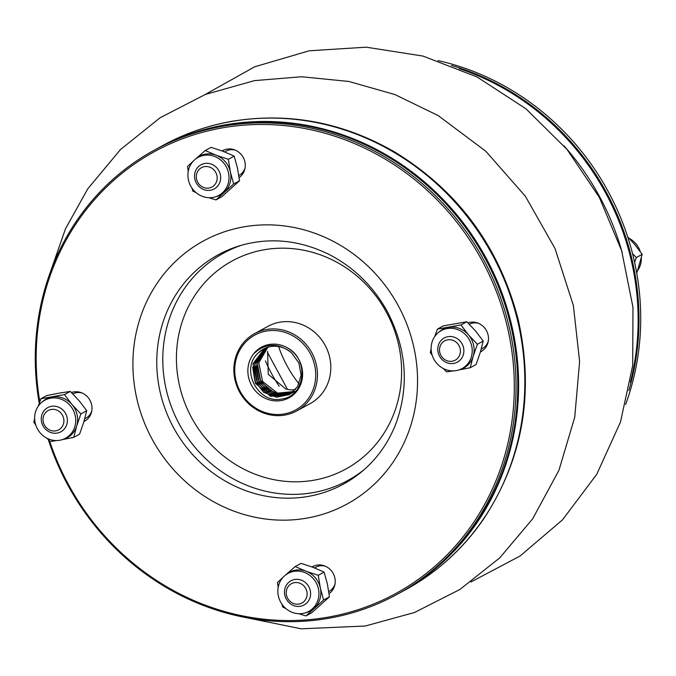 <?xml version="1.0" encoding="UTF-8"?>
<svg xmlns="http://www.w3.org/2000/svg" width="676" height="676" viewBox="0 0 676 676"><rect width="100%" height="100%" fill="white"/><g stroke="black" fill="none" stroke-linecap="round" stroke-linejoin="round"><path stroke-width="1.01" d="M396.88 594.483L398.595 593.545A253.12 236.465 -118.6 0 0 484.971 258.097A253.12 236.465 -118.6 0 0 156.173 149.126L154.449 150.072A253.12 236.465 61.4 0 1 483.247 259.035A253.12 236.465 61.4 0 1 396.88 594.483A253.12 236.465 61.4 0 1 328.84 618.253A253.12 236.465 61.4 0 1 48.309 439.653M39.242 403.318A253.12 236.465 61.4 0 1 154.449 150.072M49.559 440.887A251.742 235.18 -118.6 0 0 328.122 617.146A251.742 235.18 -118.6 0 0 509.197 335.457A251.742 235.18 -118.6 0 0 229.789 126.691A251.742 235.18 -118.6 0 0 39.816 401.738M83.942 421.537A15.818 14.779 -118.6 0 0 84.559 421.224A15.818 14.779 -118.6 0 0 90.499 401.341A15.818 14.779 -118.6 0 0 71.479 392.528M239.11 177.602A15.818 14.779 -118.6 0 0 242.828 156.731A15.818 14.779 -118.6 0 0 222.683 150.613A15.818 14.779 -118.6 0 0 222.108 150.942M480.433 351.892A15.818 14.779 -118.6 0 0 481.05 351.579A15.818 14.779 -118.6 0 0 486.99 331.696A15.818 14.779 -118.6 0 0 467.969 322.883M329.051 593.621A15.818 14.779 -118.6 0 0 332.778 572.749A15.818 14.779 -118.6 0 0 312.625 566.632A15.818 14.779 -118.6 0 0 312.05 566.961M84.094 421.03A15.818 14.779 -118.6 0 0 85.818 420.447M224.01 149.979A15.818 14.779 -118.6 0 0 222.573 151.12M480.585 351.385A15.818 14.779 -118.6 0 0 482.309 350.802M313.96 565.998A15.818 14.779 -118.6 0 0 312.523 567.139M284.19 413.949A42.647 39.842 -118.6 0 0 304.952 345.782A42.647 39.842 -118.6 0 0 236.549 357.798A42.647 39.842 -118.6 0 0 284.19 413.949M261.519 347.151L253.551 353.911A28.823 26.93 61.4 0 1 261.426 347.202A28.823 26.93 61.4 0 1 287.57 347.929A28.823 26.93 61.4 0 1 298.843 388.269A28.823 26.93 61.4 0 1 259.914 395.105A28.823 26.93 61.4 0 1 253.551 353.911C265.44 342.833 278.081 342.445 291.474 352.745A26.203 24.48 -118.6 0 0 263.505 349.061A26.203 24.48 -118.6 0 0 258.232 353.007L263.581 349.044M284.909 415.056A44.025 41.126 61.4 0 1 236.769 385.861A44.025 41.126 61.4 0 1 254.582 333.631A44.025 41.126 61.4 0 1 311.763 352.585A44.025 41.126 61.4 0 1 296.739 410.923A44.025 41.126 61.4 0 1 284.909 415.056M296.739 410.923L310.098 403.64A44.025 41.126 -118.6 0 0 325.122 345.301A44.025 41.126 -118.6 0 0 267.933 326.347L254.582 333.631M268.059 346.923L258.773 362.784L262.626 381.517L277.532 393.119L295.327 391.379M267.147 347.278L257.277 363.02L260.843 382.016L275.791 393.88L293.747 392.198M266.15 347.709L255.832 363.333L259.111 382.531L274.059 394.666L292.184 393.06M265.102 348.267L254.396 363.747L257.387 383.081L272.344 395.494L291.01 393.753M264.696 348.453L253.044 363.637L255.486 383.36L270.451 396.263L289.083 394.801L297.524 386.706L301.116 375.231L298.91 362.97L291.474 352.745M295.412 389.63A26.203 24.48 61.4 0 1 285.737 388.97L268.254 374.31L267.603 351.461M289.438 394.581L276.442 397.235L263.665 392.291L254.911 381.146L252.697 367.152M290.984 393.711L278.123 396.415L265.415 391.548L256.567 380.588L254.227 366.688M292.556 392.866L279.779 395.561L267.164 390.812L258.24 380.039L255.773 366.274M294.136 392.046L281.478 394.683L268.947 390.136L260.006 379.557L257.303 365.995M258.232 353.007C239.667 368.986 258.046 404.29 281.453 399.06C305.239 396.643 309.65 359.505 287.57 347.929M630.37 382.27A253.12 236.465 -118.6 0 0 459.274 68.622M156.604 148.897A253.12 236.465 61.4 0 1 157.035 148.661A253.12 236.465 61.4 0 1 225.066 124.891A253.12 236.465 61.4 0 1 501.854 292.75A253.12 236.465 61.4 0 1 399.457 593.072A253.12 236.465 61.4 0 1 399.026 593.308M300.431 606.254A13.757 12.852 61.4 0 1 285.39 597.128A13.757 12.852 61.4 0 1 290.959 580.802A13.757 12.852 61.4 0 1 308.822 586.726A13.757 12.852 61.4 0 1 304.132 604.961A13.757 12.852 61.4 0 1 300.431 606.254M328.756 591.525L329.119 591.331A13.757 12.852 -118.6 0 0 335.026 583.937M325.35 566.209A13.757 12.852 -118.6 0 0 315.945 567.172L314.568 567.924M298.995 604.048A11.002 10.284 -118.6 0 0 304.352 586.455A11.002 10.284 -118.6 0 0 286.7 589.557A11.002 10.284 -118.6 0 0 298.995 604.048M463.559 347.81A13.757 12.852 61.4 0 1 457.407 362.125A13.757 12.852 61.4 0 1 439.535 356.201A13.757 12.852 61.4 0 1 444.225 337.975A13.757 12.852 61.4 0 1 463.559 347.81M478.625 323.373A13.757 12.852 -118.6 0 0 469.364 324.269M481.236 349.129L482.394 348.495A13.757 12.852 -118.6 0 0 488.3 341.11M460.145 348.731A11.002 10.284 -118.6 0 0 442.856 342.149A11.002 10.284 -118.6 0 0 446.861 360.68A11.002 10.284 -118.6 0 0 460.145 348.731M204.71 163.499A13.757 12.852 61.4 0 1 219.751 172.617A13.757 12.852 61.4 0 1 214.182 188.942A13.757 12.852 61.4 0 1 196.31 183.019A13.757 12.852 61.4 0 1 201.009 164.783A13.757 12.852 61.4 0 1 204.71 163.499M235.409 150.19A13.757 12.852 -118.6 0 0 229.696 149.861A13.757 12.852 -118.6 0 0 225.995 151.154L224.626 151.906M238.805 175.506L239.169 175.312A13.757 12.852 -118.6 0 0 245.084 167.918M204.422 166.642A11.002 10.284 -118.6 0 0 199.065 184.227A11.002 10.284 -118.6 0 0 216.717 181.134A11.002 10.284 -118.6 0 0 204.422 166.642M41.582 421.934A13.757 12.852 61.4 0 1 47.734 407.62A13.757 12.852 61.4 0 1 65.606 413.543A13.757 12.852 61.4 0 1 60.908 431.77A13.757 12.852 61.4 0 1 41.582 421.934M84.737 418.774L85.903 418.14A13.757 12.852 -118.6 0 0 91.809 410.755M82.134 393.018A13.757 12.852 -118.6 0 0 72.864 393.914M43.272 421.959A11.002 10.284 -118.6 0 0 60.561 428.533A11.002 10.284 -118.6 0 0 56.556 410.011A11.002 10.284 -118.6 0 0 43.272 421.959M213.008 197.417A21.64 20.212 -118.6 0 0 215.103 196.927A21.64 20.212 -118.6 0 0 226.206 166.71A21.64 20.212 -118.6 0 0 194.789 159.688A21.64 20.212 -118.6 0 0 194.502 159.942A21.64 20.212 -118.6 0 0 190.277 185.232A21.64 20.212 -118.6 0 0 213.008 197.417M228.327 159.291L234.175 156.097L223.266 151.382L211.115 147.334L205.267 150.52L216.185 155.243L228.327 159.291L230.381 171.974L233.668 183.99L215.948 199.919L208.935 197.705M188.224 171.476L187.556 166.448L193.539 160.863M195.795 158.818L205.267 150.52M196.057 192.626L192.897 191.147L191.925 188.063M234.175 156.097L237.462 168.113L239.515 180.796L221.796 196.724L215.948 199.919M239.515 180.796L233.668 183.99M215.103 196.927L216.751 196.446A22.012 20.559 -118.6 0 0 224.195 192.288A22.012 20.559 -118.6 0 0 230.381 171.974A22.012 20.559 -118.6 0 0 216.185 155.243A22.012 20.559 -118.6 0 0 196.091 158.564L194.789 159.688M451.526 65.462A253.12 236.465 61.4 0 1 628.832 390.5M625.638 404.442A253.12 236.465 -118.6 0 0 438.073 60.603M431.634 353.1A21.64 20.212 -118.6 0 0 458.32 370.118A21.64 20.212 -118.6 0 0 466.761 336.014A21.64 20.212 -118.6 0 0 438.006 332.879A21.64 20.212 -118.6 0 0 431.634 353.1M434.744 336.513L437.44 329.085L443.287 325.891L466.82 321.759L475.634 331.079L483.213 341.084L477.366 344.27L473.183 356.337L470.226 367.727L458.936 369.933M483.213 341.084L480.256 352.475L476.073 364.533L470.226 367.727M466.82 321.759L460.973 324.945L468.561 334.941L477.366 344.27M437.44 329.085L460.973 324.945M432.226 355.297L430.291 352.542L431.136 348.892M453.25 370.896L446.684 371.859L443.363 368.547M458.32 370.118L459.967 369.628A22.012 20.559 -118.6 0 0 473.183 356.337A22.012 20.559 -118.6 0 0 468.561 334.941A22.012 20.559 -118.6 0 0 448.594 327.353A22.012 20.559 -118.6 0 0 439.307 331.747L438.006 332.879M293.857 571.381A21.64 20.212 -118.6 0 0 284.731 575.707A21.64 20.212 -118.6 0 0 278.318 595.733A21.64 20.212 -118.6 0 0 292.319 612.38A21.64 20.212 -118.6 0 0 305.045 612.946A21.64 20.212 -118.6 0 0 318.176 587.782A21.64 20.212 -118.6 0 0 293.857 571.381M285.745 574.837L295.218 566.539L301.065 563.353L313.208 567.401L324.117 572.116L327.404 584.132L329.457 596.815L311.746 612.743L305.898 615.937L298.876 613.723M285.999 608.645L282.847 607.166L281.875 604.082M329.457 596.815L323.61 600.009L305.898 615.937M324.117 572.116L318.269 575.31L320.331 587.993L323.61 600.009M295.218 566.539L306.127 571.262L318.269 575.31M278.174 587.495L277.506 582.467L283.489 576.882M305.045 612.946L306.701 612.464A22.012 20.559 -118.6 0 0 314.137 608.307A22.012 20.559 -118.6 0 0 320.331 587.993A22.012 20.559 -118.6 0 0 306.127 571.262A22.012 20.559 -118.6 0 0 286.032 574.583L284.731 575.707M629.128 238.341A21.64 20.212 61.4 0 1 640.265 251.599M641.355 258.004A21.64 20.212 61.4 0 1 640.442 264.781A21.64 20.212 61.4 0 1 637.747 270.383M634.595 262.296L636.353 257.548L642.2 254.353L634.62 244.357L627.691 236.887M636.353 257.548L632.575 253.77M636.758 273.222L642.2 254.353M75.23 415.706A21.64 20.212 -118.6 0 0 41.515 402.524A21.64 20.212 -118.6 0 0 35.558 411.76A21.64 20.212 -118.6 0 0 40.864 433.646A21.64 20.212 -118.6 0 0 61.829 439.763A21.64 20.212 -118.6 0 0 75.23 415.706M35.735 424.942L33.8 422.187L34.645 418.537M38.253 406.158L40.949 398.73L64.482 394.598L72.062 404.594L80.875 413.915L76.692 425.981L73.735 437.372L62.446 439.577M64.482 394.598L70.329 391.404L59.175 393.136L46.788 395.536L40.949 398.73M56.759 440.541L50.193 441.504L46.864 438.2M70.329 391.404L79.143 400.733L86.722 410.729L83.765 422.12L79.582 434.186L73.735 437.372M86.722 410.729L80.875 413.915M61.829 439.763L63.476 439.273A22.012 20.559 -118.6 0 0 76.692 425.981A22.012 20.559 -118.6 0 0 72.062 404.594A22.012 20.559 -118.6 0 0 52.103 396.998A22.012 20.559 -118.6 0 0 42.816 401.4L41.515 402.524M279.205 386.266A136.417 127.443 61.4 0 1 265.465 360.899M306.718 518.146A149.861 140 -118.6 0 0 379.692 278.58A149.861 140 -118.6 0 0 139.29 320.813A149.861 140 -118.6 0 0 306.718 518.146M308.29 496.412A130.645 122.052 -118.6 0 0 361.973 471.502C377.25 458.649 388.607 442.577 396.051 423.303C409.402 385.962 406.513 348.74 387.399 311.653C373.228 286.066 353.48 266.843 328.156 253.999C298.505 239.735 268.769 237.073 238.958 245.988A130.645 122.052 -118.6 0 0 161.725 398.358A130.645 122.052 -118.6 0 0 308.29 496.412M241.619 245.194A129.538 121.021 -118.6 0 0 168.113 396.837A129.538 121.021 -118.6 0 0 313.03 492.627A129.538 121.021 -118.6 0 0 364.085 469.693M313.926 480.205A118.562 110.763 -118.6 0 0 371.656 290.68A118.562 110.763 -118.6 0 0 181.464 324.091A118.562 110.763 -118.6 0 0 313.926 480.205M564.004 145.822A253.12 236.465 61.4 0 1 622.157 252.435M231.268 121.511A253.12 236.465 -118.6 0 0 163.237 145.272C184.717 133.586 207.557 125.601 231.775 121.325C288.542 112.013 342.8 122.212 394.564 151.914C458.218 190.826 499.463 246.841 518.298 319.968C534.555 393.398 522.751 460.102 482.901 520.081C462.426 549.444 436.688 572.648 405.668 589.692A253.12 236.465 -118.6 0 0 508.065 289.362A253.12 236.465 -118.6 0 0 231.268 121.511M298.995 383.9A118.562 110.763 61.4 0 1 278.588 346.568M163.237 145.272L157.035 148.661M405.668 589.692L399.457 593.072M333.378 587.436L334.206 586.979M321.522 565.702L322.351 565.246M486.652 344.608L487.48 344.152M474.789 322.866L475.625 322.41M243.428 171.417L244.264 170.969M231.572 149.683L232.409 149.227M90.162 414.253L90.99 413.796M78.298 392.511L79.134 392.063M267.324 352.12L287.494 389.393M205.056 94.564L254.632 66.814L309.219 50.785L366.206 47.185L422.99 56.074L477.019 76.946L525.928 108.785L566.961 149.345L599.316 197.333L621.641 250.728L632.973 307.293L632.702 365.53L620.483 422.027L596.773 474.256L562.542 519.81L520.14 555.976L470.944 581.977M237.927 615.937L301.243 628.815L365.293 626.01L414.447 612.515L459.832 589.514L499.741 557.869L532.68 518.796L558.908 470.361L574.744 417.185L579.611 361.508L573.392 305.594L555.021 248.523L525.404 196.302L485.858 151.297L438.141 115.562L394.86 94.547L348.884 81.458L301.606 76.751L254.506 80.63L205.436 94.42L160.187 117.692L120.463 149.573L87.753 188.841L65.521 228.733L50.362 272.09"/></g></svg>
